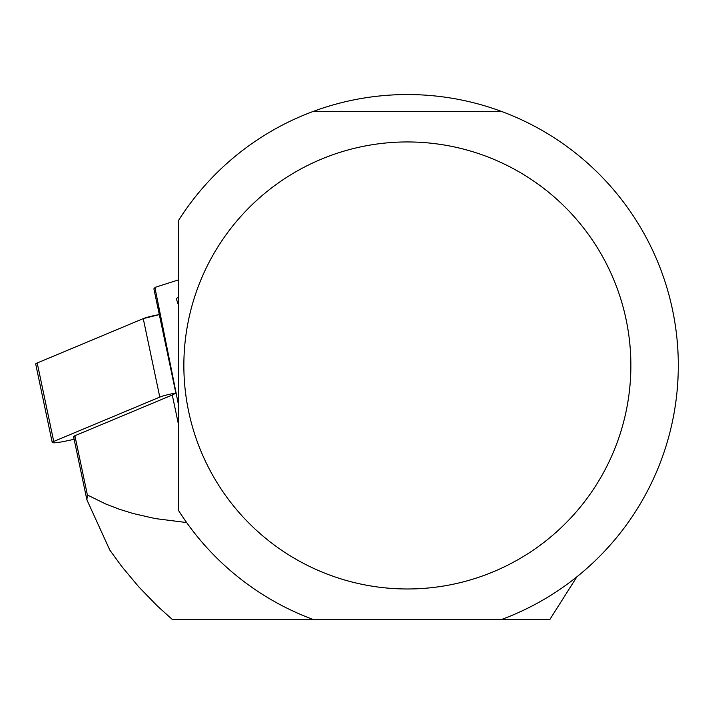 <?xml version="1.0" encoding="UTF-8"?>
<svg xmlns="http://www.w3.org/2000/svg" width="714" height="714" viewBox="0 0 714 714"><rect width="100%" height="100%" fill="white"/><g stroke="black" fill="none" stroke-linecap="round" stroke-linejoin="round"><path stroke-width="1.07" d="M172.279 395.012L74.908 435.745A11.852 1.258 168.1 0 0 73.578 436.647A11.852 1.258 168.1 0 0 75.166 436.941M74.908 435.745L87.394 494.981L86.894 499.818L109.804 550.075L121.612 566.3L138.748 586.837L157.383 606.025L172.279 619.457L313.098 619.457A270.927 270.927 0 0 1 178.598 510.599L178.598 220.34A270.927 270.927 0 0 1 678.3 365.47A270.927 270.927 0 0 1 501.656 619.457L549.878 619.457L576.858 576.841M87.394 494.981L105.645 503.968L118.89 509.082L132.893 513.446L155.152 518.56L186.64 522.559M178.598 424.991L172.279 394.994A50.801 5.382 168.1 0 0 175.849 393.048A13.441 1.419 168.1 0 0 159.793 397.091L53.737 441.457A13.441 1.419 168.1 0 0 52.229 442.475A13.441 1.419 168.1 0 0 65.902 441.056L74.14 439.297M178.598 405.4L154.893 287.421A50.801 5.382 168.1 0 1 153.894 288.84L175.849 393.048M154.893 287.421L178.598 279.852L178.598 297.042L176.278 298.613L178.598 305.458M485.154 155.92A223.518 223.518 0 0 0 187.38 325.95A223.518 223.518 0 0 0 407.373 588.979A223.518 223.518 0 0 0 485.154 155.92M501.656 111.473L313.098 111.473M313.098 619.457L501.656 619.457M52.229 442.475L35.7 364.015A13.441 1.419 -11.9 0 1 37.208 362.989L143.255 318.623A13.441 1.419 -11.9 0 1 159.32 314.588L143.255 318.623L37.208 362.989L37.494 364.336M159.793 397.091L143.255 318.623M37.208 362.989L53.737 441.457M86.885 499.791L73.578 436.647"/></g></svg>
